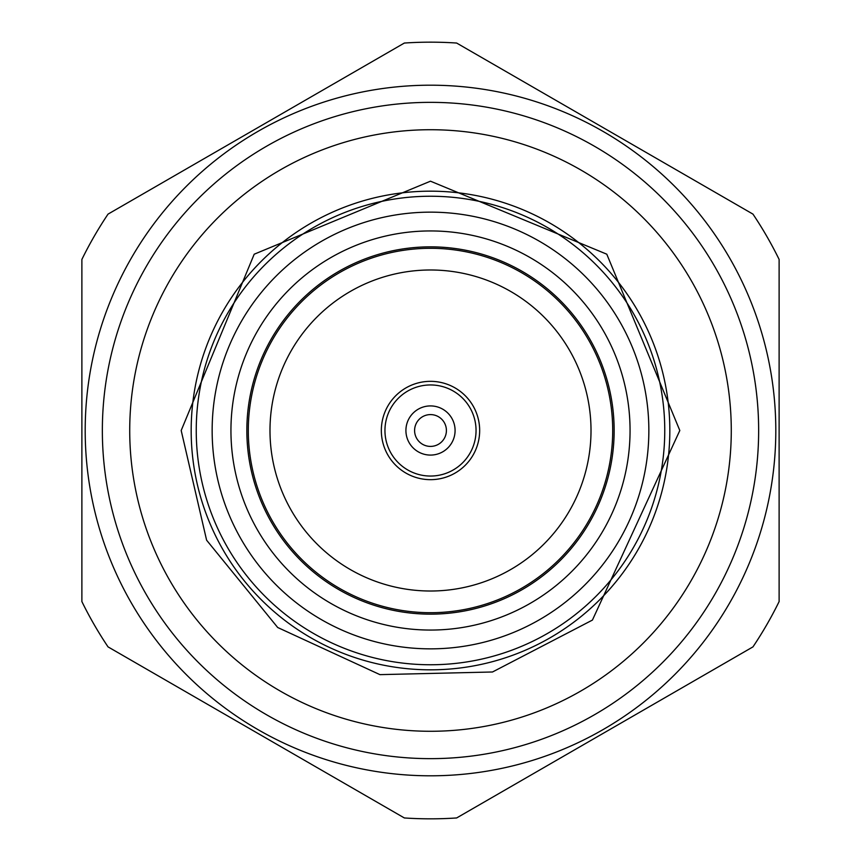 <?xml version="1.0" encoding="UTF-8"?>
<svg xmlns="http://www.w3.org/2000/svg" width="861" height="861" viewBox="0 0 861 861"><rect width="100%" height="100%" fill="white"/><g stroke="black" fill="none" stroke-linecap="round" stroke-linejoin="round"><path stroke-width="1.29" d="M108.034 646.88A388.333 388.333 0 0 1 81.881 601.57L81.881 259.43A388.333 388.333 0 0 1 108.034 214.12L404.347 43.05A388.333 388.333 0 0 1 456.653 43.05L752.966 214.12A388.333 388.333 0 0 1 779.119 259.43L779.119 601.57A388.333 388.333 0 0 1 752.966 646.88L456.653 817.95A388.333 388.333 0 0 1 404.347 817.95L108.034 646.88M775.804 430.5A345.304 345.304 0 0 1 430.5 775.804A345.304 345.304 0 0 1 85.196 430.5A345.304 345.304 0 0 1 430.5 85.196A345.304 345.304 0 0 1 775.804 430.5M102.351 430.5A328.149 328.149 0 0 1 430.5 102.351A328.149 328.149 0 0 1 758.649 430.5A328.149 328.149 0 0 1 430.5 758.649A328.149 328.149 0 0 1 102.351 430.5M129.72 430.5A300.78 300.78 0 0 1 430.5 129.72A300.78 300.78 0 0 1 731.28 430.5A300.78 300.78 0 0 1 430.5 731.28A300.78 300.78 0 0 1 129.72 430.5M669.826 430.5A239.326 239.326 0 0 1 430.5 669.826A239.326 239.326 0 0 1 191.174 430.5A239.326 239.326 0 0 1 430.5 191.174A239.326 239.326 0 0 1 669.826 430.5M664.757 430.5A234.257 234.257 0 0 1 430.5 664.757A234.257 234.257 0 0 1 196.243 430.5A234.257 234.257 0 0 1 430.5 196.243A234.257 234.257 0 0 1 664.757 430.5M648.85 430.5A218.35 218.35 0 0 1 430.5 648.85A218.35 218.35 0 0 1 212.15 430.5A218.35 218.35 0 0 1 430.5 212.15A218.35 218.35 0 0 1 648.85 430.5M230.942 430.5A199.558 199.558 0 0 1 430.5 230.942A199.558 199.558 0 0 1 630.058 430.5A199.558 199.558 0 0 1 430.5 630.058A199.558 199.558 0 0 1 230.942 430.5M246.849 430.5A183.651 183.651 0 0 1 430.5 246.849A183.651 183.651 0 0 1 614.151 430.5A183.651 183.651 0 0 1 430.5 614.151A183.651 183.651 0 0 1 246.849 430.5M248.302 430.5A182.198 182.198 0 0 1 430.5 248.302A182.198 182.198 0 0 1 612.698 430.5A182.198 182.198 0 0 1 430.5 612.698A182.198 182.198 0 0 1 248.302 430.5M591.012 430.5A160.512 160.512 0 0 1 430.5 591.012A160.512 160.512 0 0 1 269.988 430.5A160.512 160.512 0 0 1 430.5 269.988A160.512 160.512 0 0 1 591.012 430.5M479.663 430.5A49.163 49.163 0 0 1 430.5 479.663A49.163 49.163 0 0 1 381.337 430.5A49.163 49.163 0 0 1 430.5 381.337A49.163 49.163 0 0 1 479.663 430.5A49.163 49.163 0 0 1 430.5 479.663A49.163 49.163 0 0 1 381.337 430.5A49.163 49.163 0 0 1 430.5 381.337A49.163 49.163 0 0 1 479.663 430.5M476.047 430.5A45.547 45.547 0 0 1 430.5 476.047A45.547 45.547 0 0 1 384.953 430.5A45.547 45.547 0 0 1 430.5 384.953A45.547 45.547 0 0 1 476.047 430.5M455.082 430.5A24.582 24.582 0 0 1 430.5 455.082A24.582 24.582 0 0 1 405.918 430.5A24.582 24.582 0 0 1 430.5 405.918A24.582 24.582 0 0 1 455.082 430.5M446.407 430.5A15.907 15.907 0 0 1 430.5 446.407A15.907 15.907 0 0 1 414.593 430.5A15.907 15.907 0 0 1 430.5 414.593A15.907 15.907 0 0 1 446.407 430.5M181.187 430.5L206.608 540.181L277.694 627.497L379.938 674.637L492.503 671.989L592.422 620.081L679.813 430.5L606.79 254.199L430.489 181.187L254.199 254.21L181.187 430.5"/></g></svg>
